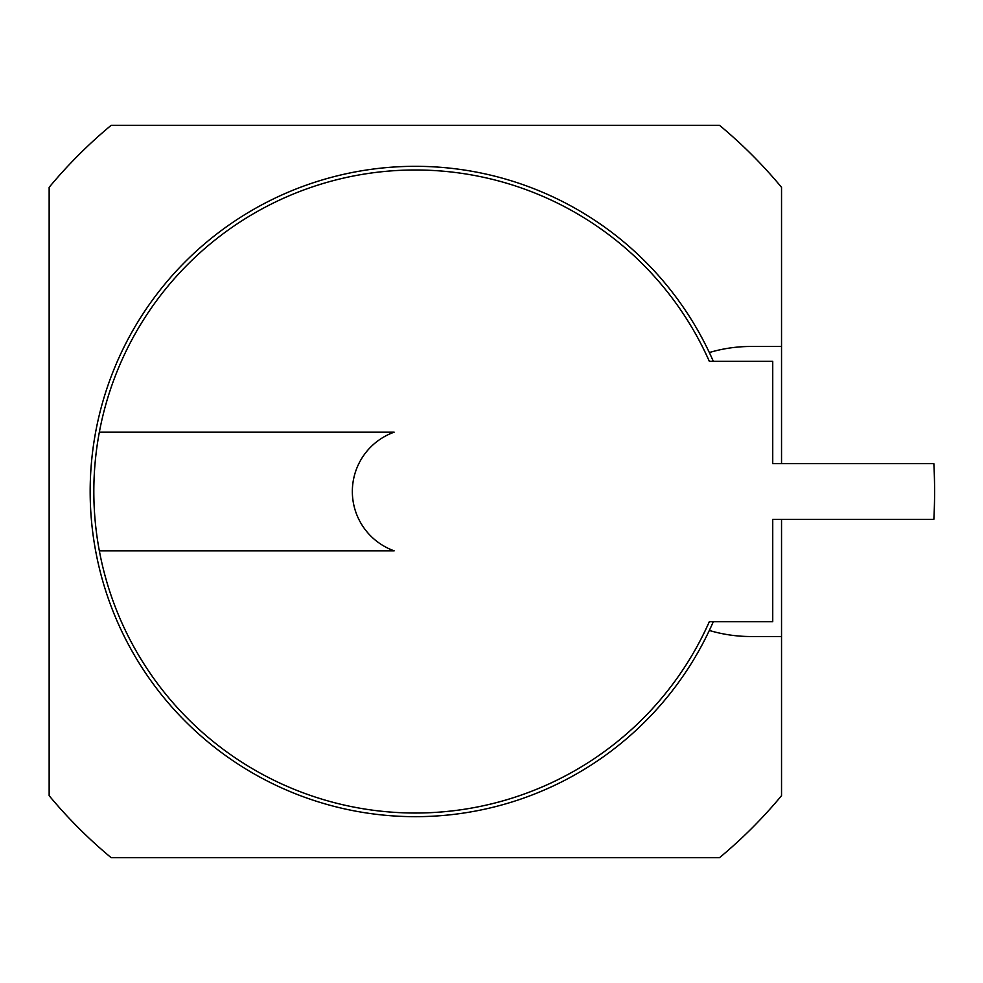 <?xml version="1.0" encoding="UTF-8"?>
<svg xmlns="http://www.w3.org/2000/svg" width="983" height="983" viewBox="0 0 983 983"><rect width="100%" height="100%" fill="white"/><g stroke="black" fill="none" stroke-linecap="round" stroke-linejoin="round"><path stroke-width="1.47" d="M781.534 519.331L781.534 795.677A476.042 476.042 0 0 1 719.519 857.692L111.165 857.692A476.042 476.042 0 0 1 49.15 795.677L49.15 187.323A476.042 476.042 0 0 1 111.165 125.308L719.519 125.308A476.042 476.042 0 0 1 781.534 187.323L781.534 346.483L750.766 346.483A145.017 145.017 0 0 0 709.333 352.541A325.176 325.176 0 0 1 713.302 361.277M713.302 621.723A325.176 325.176 0 0 1 90.166 491.5A325.176 325.176 0 0 1 709.333 352.541M709.333 630.459A145.017 145.017 0 0 0 750.766 636.517L781.534 636.517M781.534 346.483L781.534 463.669M415.342 813.015A321.515 321.515 0 0 0 709.308 621.723A321.515 321.515 0 0 1 99.344 550.824L394.171 550.824A62.986 62.986 0 0 1 394.171 432.176L99.344 432.176A321.515 321.515 0 0 0 99.344 550.824M709.308 361.277A321.515 321.515 0 0 0 415.342 169.985A321.515 321.515 0 0 1 709.308 361.277L772.736 361.277L772.736 463.669L933.85 463.669A519.257 519.257 0 0 1 933.85 519.331L772.736 519.331L772.736 621.723L709.308 621.723M99.344 432.176A321.515 321.515 0 0 1 415.342 169.985"/></g></svg>
